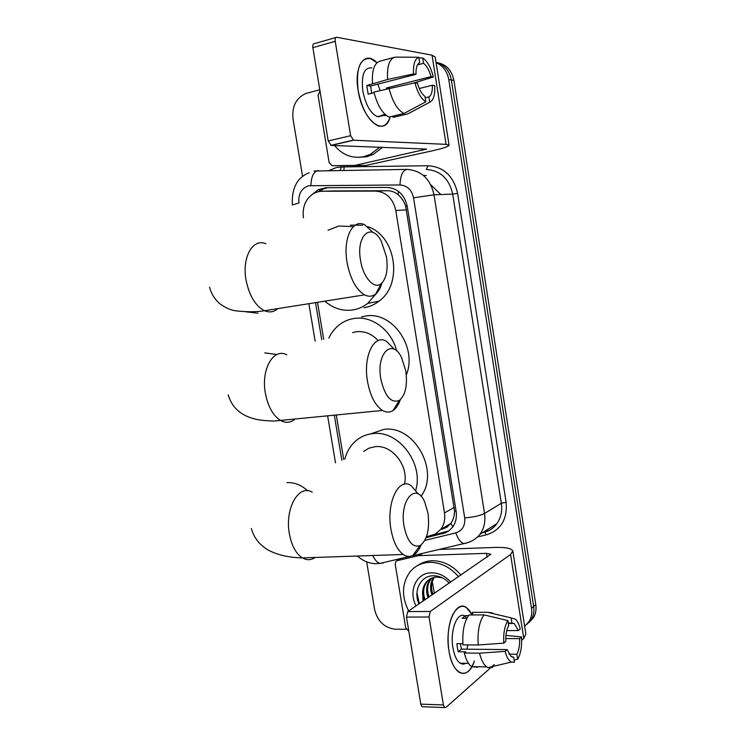 <?xml version="1.0" encoding="UTF-8"?>
<svg xmlns="http://www.w3.org/2000/svg" width="745" height="745" viewBox="0 0 745 745"><rect width="100%" height="100%" fill="white"/><g stroke="black" fill="none" stroke-linecap="round" stroke-linejoin="round"><path stroke-width="1.12" d="M441.971 529.304L446.972 527.153L450.902 523.307C453.249 519.945 454.45 515.857 454.524 511.051L405.643 206.151C404.013 201.383 401.508 197.574 398.109 194.715C395.008 192.089 391.423 190.757 387.363 190.729L333.555 190.925M426.447 536.763L435.117 534.137L440.733 529.397C444.141 524.778 445.389 519.274 444.476 512.905L395.791 210.5C393.006 198.431 386.236 191.959 375.489 191.083L321.831 191.251L318.478 191.605L314.008 193.253C305.692 198.524 302.172 206.71 303.429 217.81M317.556 302.572L323.675 339.273M336.321 415.179L343.715 459.497M436.104 62.729C442.996 65.681 447.214 71.306 448.769 79.585L531.511 608.218L533.662 606.402C534.361 611.254 533.616 615.593 531.409 619.43L526.911 624.385L531.409 619.43C533.616 615.593 534.361 611.254 533.662 606.402L451.349 79.976L533.662 606.402L535.785 604.614C536.493 609.438 535.748 613.759 533.541 617.586L529.062 622.522M436.058 62.403C444.337 64.619 449.44 70.477 451.349 79.976C449.44 70.477 444.337 64.619 436.058 62.403M436.794 62.58C446.013 64.107 451.721 70.03 453.901 80.367L535.785 604.614M426.093 537.713L445.296 532.852L448.881 530.859L452.42 527.376C455.763 522.813 456.983 517.403 456.089 511.154L407.292 206.644C404.544 194.696 397.821 188.289 387.121 187.442L325.91 187.731L318.311 189.649L313.077 193.784M318.283 191.651L321.393 189.565L327.642 187.721M302.6 176.565L292.981 118.706C291.844 106.386 296.147 97.968 305.897 93.46L319.791 89.782M406.211 629.255L395.558 629.236C384.597 628.026 377.613 621.451 374.605 609.512L366.67 561.851M531.511 608.218C532.219 613.079 531.474 617.437 529.257 621.293L524.657 626.322M448.844 530.878L432.333 535.292M379.801 147.193L370.284 154.373L363.774 156.683C352.283 158.797 342.542 155.09 334.552 145.554M382.632 147.296L373.133 154.448L366.652 156.748L358.606 157.344M358.131 90.415C353.698 65.551 365.087 49.915 376.951 62.748L370.498 58.566C359.956 57.728 355.84 68.344 358.131 90.415C362.536 120.839 384.988 138.011 390.212 116.797C387.754 124.406 383.722 127.423 378.097 125.84C368.673 121.286 362.014 109.478 358.131 90.415M354.806 165.371L332.261 165.707L329.16 162.727L318.059 95.267L320.005 91.03M366.028 165.399L432.463 150.779C442.865 148.441 448.406 146.597 449.067 145.238L446.078 144.362L353.54 140.218L331.18 145.433L426.596 149.075L355.356 165.306M365.488 165.465L332.261 165.707M449.049 145.079L435.21 57.039L432.044 55.186L336.768 37.269C335.446 37.278 334.924 38.628 335.231 41.32L312.872 47.661C312.574 44.998 313.105 43.657 314.455 43.629L335.855 37.529M331.18 145.433L328.21 140.973L350.616 135.692L335.231 41.32M350.616 135.692L353.54 140.218M328.21 140.973L312.872 47.661M382.632 115.838L377.333 116.667C370.47 113.361 365.627 104.794 362.824 90.965C361.157 74.966 364.156 67.283 371.829 67.907M371.662 93.293L370.619 86.001L415.989 74.323C415.84 67.953 417.06 64.051 419.668 62.636L418.82 57.253C414.853 58.827 413.093 64.396 413.531 73.951L387.614 79.464L366.754 85.517L368.16 94.187L374.055 92.687M417.489 64.899L423.57 63.306C426.717 65.709 429.213 70.151 431.038 76.623L386.413 87.985L386.646 88.86M377.845 84.138L380.108 90.517M385.118 114.432L381.17 115.391L386.329 115.456M379 116.267L378.637 116.965M392.922 116.145L393.127 117.393L407.99 113.827L429.716 102.233L428.878 96.915L425.227 97.809M389.113 117.067C382.511 113.817 377.445 105.492 373.916 92.091L414.937 82.797L417.386 83.133C419.295 89.754 421.838 94.196 425.013 96.45L425.861 101.804L404.051 113.473L389.113 117.067M404.051 113.473C397.532 110.167 392.522 101.758 389.02 88.255M413.643 83.068L433.357 76.986L431.038 76.623M423.57 63.306L422.722 57.952L418.923 57.933M422.722 57.952L422.769 57.98C427.36 61.127 430.889 67.469 433.357 76.986M419.258 88.515L432.389 85.228L434.708 85.554C435.192 94.801 433.525 100.361 429.716 102.233M425.861 101.804C421.214 98.983 417.572 92.641 414.937 82.797M432.389 85.228C432.566 91.458 431.392 95.351 428.878 96.915M372.509 83.365C371.764 70.281 374.307 62.869 380.146 61.127L394.012 57.412M387.614 79.464C386.841 66.296 389.328 58.846 395.055 57.132L418.82 57.253M415.989 74.323L413.531 73.951M370.619 86.001L366.754 85.517M388.862 88.292L386.413 87.985M385.221 115.726L385.016 114.46M408.651 611.002C401.481 596.54 401.853 583.614 409.769 572.216C414.788 566.023 421.419 562.726 429.651 562.335C440.686 562.326 450.315 567.159 458.557 576.816M417.703 565.502C421.94 562.531 426.764 560.938 432.184 560.743C443.182 560.724 452.792 565.529 461.006 575.14M449.319 583.149C444.877 578.399 439.746 575.941 433.916 575.755C420.711 575.28 413.009 590.813 418.923 603.897M416.055 605.936C408.055 591.083 416.353 572.7 431.346 572.821C438.675 572.821 445.156 575.932 450.8 582.134M442.241 577.775L436.635 577.058C432.342 577.282 428.785 579.107 425.972 582.506C423.262 586.045 422.192 590.366 422.76 595.488L424.24 600.321M429.865 579.061L426.969 581.845C423.29 586.883 422.648 592.852 425.06 599.762M432.016 578.018L430.945 579.228C427.276 584.238 426.643 590.17 429.036 597.034M431.457 578.241L429.958 579.88C426.289 584.89 425.646 590.841 428.049 597.714M434.363 577.328C431.159 582.218 430.694 587.889 432.966 594.342M433.758 577.468C430.228 582.432 429.632 588.28 431.988 595.013M434.4 593.365L432.286 581.659M423.039 601.15L422.76 595.488M416.976 592.731L419.323 603.692M360.524 260.219C363.122 277.634 374.437 289.926 381.328 283.575C386.459 278.444 388.173 269.55 386.469 256.876L381.3 241.25C371.578 221.926 355.905 235.113 360.524 260.219M381.952 283.016C380.537 287.961 378.46 291.602 375.722 293.921C372.398 296.612 368.673 296.929 364.566 294.871C356.091 289.684 350.252 278.844 347.058 262.352C342.747 238.344 352.72 218.266 364.715 224.813L373.208 232.58M377.026 292.673L367.769 303.392C363.188 306.931 358.149 309.138 352.655 309.985C342.514 311.308 333.266 308.393 324.932 301.259M328.033 230.27L338.835 226.024L353.381 226.61M350.411 225.13L362.666 225.204M367.667 226.638C396.107 235.606 403.278 284.255 378.898 301.241C374.363 304.733 369.38 306.903 363.951 307.75M404.06 526.343C407.31 541.364 412.6 547.808 419.938 545.675C427.155 540.246 429.837 529.416 427.993 513.203L424.752 502.102C416.213 481.363 399.227 499.979 404.06 526.343M421.083 544.977C418.923 550.192 416.176 553.665 412.851 555.407C409.703 556.962 406.5 556.655 403.231 554.476C397.29 550.043 393.202 541.634 390.948 529.239C386.068 502.54 398.854 476.521 411.193 485.712L418.364 494.103M404.433 484.194C409.079 466.016 392.084 444.458 375.154 446.674L369.008 448.155L363.616 451.377M344.888 459.013C346.593 452.438 349.675 446.898 354.154 442.4C359.397 437.278 365.674 434.344 373.003 433.599C398.351 430.014 423.84 463.176 415.794 490.098M370.451 433.935L383.88 429.39C414.08 424.734 440.127 471.119 421.018 496.282M380.816 378.907C384.83 396.349 391.004 403.52 399.348 400.428C405.457 395.176 407.617 385.416 405.829 371.159L401.648 357.768C392.457 337.718 376.076 353.13 380.816 378.907M400.316 399.702C398.547 404.814 396.126 408.418 393.053 410.495C389.737 412.628 386.208 412.609 382.464 410.448C375.21 405.578 370.218 395.884 367.499 381.384C362.917 356.073 374.214 333.527 386.487 341.322L394.338 349.331M378.125 340.595C371.764 333.779 364.473 330.827 356.24 331.758L352.646 332.587M328.834 338.09C331.357 332.754 334.812 328.359 339.199 324.894C343.631 321.467 348.576 319.335 354.052 318.488C371.839 315.424 391.6 330.221 396.657 350.942M361.604 316.895L365.32 316.113C392 310.684 417.787 347.17 406.314 374.968M448.984 650.925L448.741 649.361C447.14 635.606 448.527 623.938 452.904 614.374C459.432 603.487 465.904 603.673 472.321 614.951L466.296 607.464C455.689 599.464 444.514 626.154 448.984 650.925C452.588 675.724 468.233 680.995 474.379 661.029C470.337 671.841 465.187 675.547 458.911 672.148C454.18 668.675 450.865 661.607 448.984 650.925M408.772 631.164L405.69 627.812L395.204 564.105L395.819 561.507L397.187 560.659L418.429 555.649L421.977 553.488M439.14 549.428L495.202 547.426C505.678 547.165 511.545 548.348 512.821 550.983L510.576 554.476L430.275 611.459L429.055 616.981L406.481 617.083L407.748 611.617L490.825 554.224L486.476 553.339L418.429 555.649M512.877 551.347L525.868 634.032L523.782 638.381L521.658 640.262M423.141 706.754L422.024 706.716L420.785 704.137L443.387 704.947L429.055 616.981M443.387 704.947L444.607 707.554L445.91 707.443L490.294 668.079M494.252 664.568L490.955 667.492M420.785 704.137L406.481 617.083M464.973 663.823L465.411 663.292M503.797 643.131L505.827 641.38C505.594 634.675 506.544 629.413 508.677 625.595L507.885 620.576C504.635 625.763 503.266 633.287 503.797 643.131L478.206 644.993L462.99 644.863C462.161 631.546 464.172 621.581 469.015 614.97L484.036 614.895L507.885 620.576M508.248 622.894L514.264 623.481L518.315 630.596L506.749 630.577M460.354 643.689L461.444 649.128L507.131 649.593L511.089 656.559L513.668 657.164L514.46 662.165L511.424 662.054C508.751 660.703 506.637 657.146 505.101 651.381L507.131 649.593M477.405 667.241L471.66 666.673C468.465 664.382 466.016 659.828 464.303 653.011L465.727 651.838L458.212 651.754L457.402 647.833L456.909 643.661L462.896 643.708M465.979 663.301L463.073 664.186L460.149 663.199C456.694 660.685 454.282 655.544 452.923 647.787C449.822 630.559 457.216 611.449 464.824 615.938M461.472 663.227L461.071 663.711M511.908 622.885L511.126 617.894L487.388 612.269L472.432 612.362L472.851 614.951M472.432 612.362L476.195 612.343M487.388 612.269L492.417 612.93M511.424 662.054L487.994 667.622L492.436 667.52L488.72 667.455M487.994 667.622L486.792 666.943C483.645 664.633 481.214 660.051 479.519 653.188L505.101 651.381M464.303 653.011L479.519 653.188M511.126 617.894L515.512 619.235C517.514 621.19 519.097 624.431 520.243 628.938L518.315 630.596M505.781 638.567L519.582 638.633L521.509 636.938L505.948 635.392M521.509 636.938C522.059 646.446 520.774 653.877 517.654 659.241L516.862 654.268L509.031 654.175M514.134 660.098L517.654 659.241M519.582 638.633C519.833 645.161 518.93 650.376 516.862 654.268M468.503 615.631L465.55 615.64L462.105 618.257L466.892 618.238M478.206 644.993C477.349 631.574 479.296 621.544 484.036 614.895M467.823 644.909L466.947 649.184M512.327 657.146L513.668 657.164M458.212 651.754L461.444 649.128M465.97 618.248L465.55 615.64M334.337 190.906L321.831 191.251M407.161 205.862L405.643 206.151M398.109 194.715L398.556 191.418M456.052 510.94L454.524 511.051M321.803 191.251L322.287 189.137M452.783 526.892L450.902 523.307M387.363 190.729L375.489 191.083M406.528 209.857L395.791 210.5M454.226 507.41L444.476 512.905M440.882 194.557L430.75 184.741M453.901 80.367L448.769 79.585M341.294 167.178L344.153 166.964L343.911 170.195M424.864 540.376L455.819 532.871C462.422 530.673 465.383 525.663 464.684 517.85L413.55 197.807C411.715 189.817 407.189 185.533 399.99 184.965L308.728 185.728C301.436 188.234 298.168 193.979 298.922 202.966L292.375 204.977M383.237 562.969L380.043 563.406C377.203 562.587 374.782 559.951 372.77 555.509M329.327 170.382L336.526 167.504L341.294 166.945L427.947 165.725C443.731 166.805 453.621 176.034 457.616 193.393L506.116 502.232C507.541 519.218 500.994 530.077 486.476 534.808L477.545 536.931M314.045 171.024L406.966 169.394C421.335 170.419 430.349 178.893 434.018 194.817L452.699 194.11C449.151 178.66 440.36 170.447 426.308 169.46L427.947 165.725M411.501 555.966L467.562 542.714M482.751 532.573L483.905 532.303C489.251 530.971 493.581 528.056 496.915 523.567C500.966 517.766 502.447 511.005 501.348 503.275L452.699 194.11L457.616 193.393M413.55 197.807L434.018 194.817L484.52 513.454L501.348 503.275L506.116 502.232M464.684 517.85C473.354 517.207 479.966 515.736 484.52 513.454C485.656 521.407 484.157 528.363 480.022 534.314L496.915 523.567C493.888 527.888 489.772 530.775 484.567 532.209L484.39 532.181M315.591 302.926L321.728 339.729M334.347 415.375L341.834 460.261M486.476 534.808L484.567 532.209M340.269 170.242L341.294 166.945M480.022 534.314C475.692 539.408 470.281 542.5 463.781 543.608C460.55 542.397 457.896 538.821 455.819 532.871M399.99 184.965C400.382 175.513 402.71 170.316 406.966 169.394M310.907 185.486C311.233 176.397 313.729 171.406 318.376 170.521M423.439 175.466L426.326 175.448L423.449 175.475M487.845 530.962L487.193 529.751M445.529 532.07L442.949 533.606M446.078 144.362L432.044 55.186M422.508 150.443L422.238 148.73M265.872 243.773C252.909 237.841 241.762 257.276 246.055 280.073C249.249 295.728 255.414 305.944 264.549 310.721C269.522 312.788 273.974 312.09 277.885 308.607M245.878 311.801L258.031 313.226M312.229 492.231C298.894 483.579 284.525 508.509 289.405 533.904C291.649 545.703 295.979 553.703 302.377 557.893C306.763 560.408 311.01 560.268 315.126 557.465M307.666 490.759C301.231 484.958 294.312 482.257 286.899 482.648M286.76 354.769C273.49 347.561 260.825 369.287 265.397 393.332C268.116 407.115 273.387 416.278 281.21 420.823C286.024 423.16 290.485 422.704 294.582 419.454M276.991 354.499L264.792 352.879M523.782 638.381L510.576 554.476M487.1 557.269L486.476 553.339M422.657 553.33L418.96 555.574M407.748 611.617L430.275 611.459M400.81 558.499L397.187 560.659M450.753 523.511L440.733 529.397M533.541 617.586L529.257 621.293M321.393 189.565L318.311 189.649M309.287 172.691C297.171 177.468 291.528 188.206 292.357 204.894M357.507 556.031C362.601 560.734 368.533 563.285 375.303 563.667L380.043 563.406L410.123 556.292M482.574 532.694L483.729 532.414M308.952 304.118L315.163 341.247M327.67 416.064L335.492 462.85M370.284 154.373L373.133 154.448M330.808 145.359L353.167 140.144M381.738 115.605L377.333 116.667M425.972 582.506L426.969 581.845M429.958 579.88L430.945 579.228M381.328 283.575L375.722 293.921M209.578 287.188C211.273 293.726 214.69 299.248 219.85 303.755C225.372 307.732 230.531 310.069 235.318 310.767C246.66 312.09 256.401 312.071 264.549 310.721L364.566 294.871M367.769 303.392L378.898 301.241M419.938 545.675L412.851 555.407M251.354 528.512C252.89 534.193 255.749 539.25 259.912 543.682C264.196 547.547 267.399 549.894 269.513 550.732C278.369 555.193 289.321 557.586 302.377 557.893L403.231 554.476M399.348 400.428L393.053 410.495M228.212 394.822C231.956 407.86 241.417 416.064 256.597 419.435C265.453 421.065 274.048 421.018 274.942 420.981L382.464 410.448M422.024 706.716L444.607 707.554M514.264 623.481L508.341 623.49M468.503 663.339L460.149 663.199M486.792 666.943L471.66 666.673"/></g></svg>

